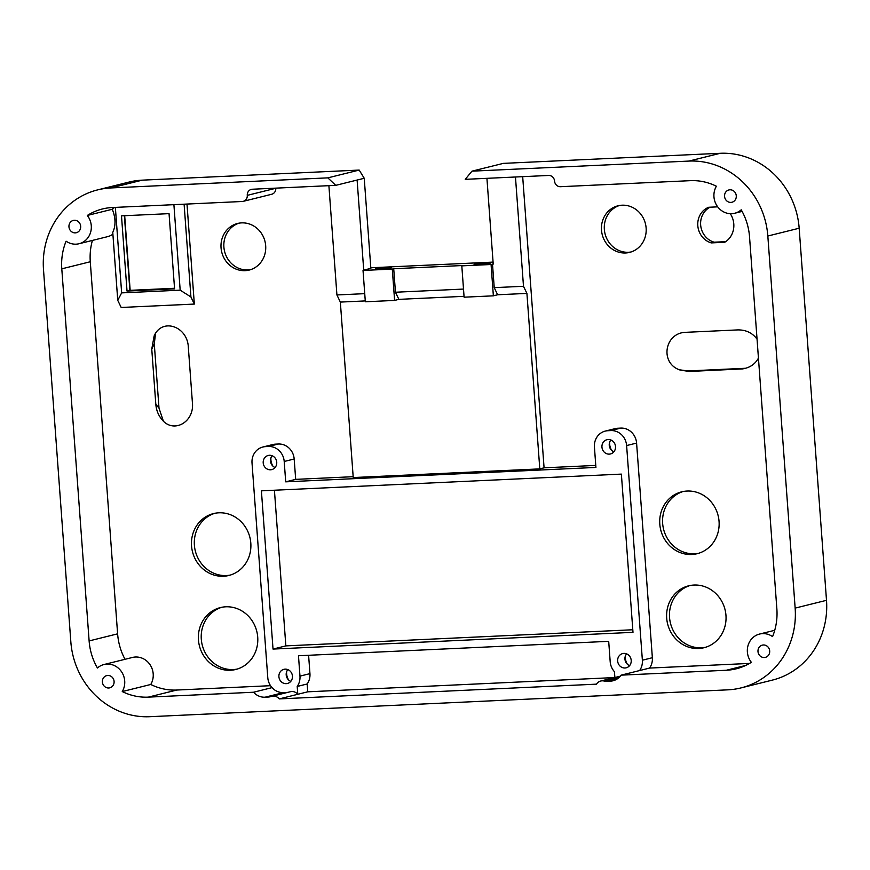 <?xml version="1.0" encoding="UTF-8"?>
<svg xmlns="http://www.w3.org/2000/svg" width="870" height="870" viewBox="0 0 870 870"><rect width="100%" height="100%" fill="white"/><g stroke="black" fill="none" stroke-linecap="round" stroke-linejoin="round"><path stroke-width="1.3" d="M494.225 287.644L497.64 294.767L526.915 293.407L523.49 286.284L494.225 287.644L492.496 264.143L491.071 264.502L493.366 295.833L464.101 297.192L461.807 265.861L463.231 265.502L393.719 268.732L392.294 269.091L394.599 300.422L365.335 301.781L363.029 270.45L364.454 270.091L363.725 270.124L357.113 180.046L335.733 185.353L327.849 177.861L110.914 187.942L142.256 180.155A78.724 73.047 -104 0 0 129.021 182.08L97.679 189.877A78.724 73.047 76 0 1 110.914 187.942M522.685 176.664L544.076 467.821L539.791 468.887L526.915 293.407M515.464 177.001L523.49 286.284M464.036 296.333L398.873 299.356L395.448 292.233L393.719 268.732M463.503 289.068L395.448 292.233M398.873 299.356L394.599 300.422M497.64 294.767L493.366 295.833M364.737 293.658L336.918 294.952L340.344 302.086L365.269 300.922M336.918 294.952L328.893 185.669M340.344 302.086L353.231 477.554L539.791 468.887M544.076 467.821L595.776 465.417M288.057 692.303A15.747 14.605 76 0 1 286.491 692.466L283.566 692.596A15.747 14.605 76 0 1 272.038 687.637A15.747 14.605 76 0 1 267.775 677.61L252.017 462.971A15.747 14.605 76 0 1 262.849 447.017A15.747 14.605 76 0 1 265.502 446.625L268.428 446.484A15.747 14.605 76 0 1 284.207 461.481L285.708 481.839L595.917 467.429L594.428 447.06A15.747 14.605 76 0 1 605.259 431.096L615.231 428.616A15.747 14.605 76 0 1 617.885 428.236L620.81 428.094A15.747 14.605 76 0 1 636.59 443.08L652.359 657.72A15.747 14.605 76 0 1 649.586 668.073L749.538 663.429M725.961 615.394A31.885 29.58 -104 0 0 688.638 585.825A31.885 29.58 -104 0 0 667.616 623.91A31.885 29.58 -104 0 0 704.026 647.715A31.885 29.58 -104 0 0 725.961 615.394M719.055 521.391A31.885 29.58 -104 0 0 681.743 491.822A31.885 29.58 -104 0 0 660.721 529.906A31.885 29.58 -104 0 0 697.12 553.712A31.885 29.58 -104 0 0 719.055 521.391M717.696 206.842L708.658 207.267A18.803 17.443 -104 0 0 697.805 225.656A18.803 17.443 -104 0 0 711.279 242.904L724.71 242.284A19.934 18.498 -104 0 0 730.267 213.694M646.127 228.049A24.012 22.283 -104 0 0 618.026 205.788A24.012 22.283 -104 0 0 602.192 234.465A24.012 22.283 -104 0 0 629.608 252.398A24.012 22.283 -104 0 0 646.127 228.049M758.444 358.114C755.106 364.182 749.809 367.782 742.534 368.913L689.17 371.468L680.133 370.054C659.395 363.388 664.462 332.329 686.289 332.296L737.825 329.904C745.971 329.806 752.376 332.884 757.052 339.148M370.805 267.786L493.083 262.098M503.328 163.375L720.262 153.294L688.909 161.081L471.975 171.162L503.328 163.375M799.171 228.223L826.5 600.322L795.147 608.108L767.829 236.02L799.171 228.223A78.724 73.047 -104 0 0 720.262 153.294M795.147 608.108A78.724 73.047 76 0 1 740.979 687.92L772.321 680.122A78.724 73.047 -104 0 0 826.5 600.322M142.256 180.155L359.19 170.074L364.236 178.274L370.848 268.362L363.725 270.124M679.459 369.793L687.8 370.957L745.742 368.26M683.168 491.506A31.885 29.58 -104 0 0 663.571 529.199A31.885 29.58 -104 0 0 698.534 553.32M214.923 513.267A31.885 29.58 -104 0 0 195.315 550.96A31.885 29.58 -104 0 0 230.278 575.081M221.828 607.271A31.885 29.58 -104 0 0 202.221 644.964A31.885 29.58 -104 0 0 237.184 669.084M690.073 585.51A31.885 29.58 -104 0 0 670.465 623.203A31.885 29.58 -104 0 0 705.439 647.323M710.094 207.201A18.803 17.443 -104 0 0 700.731 225.776A18.803 17.443 -104 0 0 714.129 242.197L725.678 241.664M124.682 215.706L130.163 290.341M274.42 490.223L285.849 645.888L632.805 629.76M286.611 671.792A12.789 11.875 -104 0 0 288.644 680.014M270.907 457.935A12.789 11.875 -104 0 0 272.941 466.157M625.356 656.056A12.789 11.875 -104 0 0 627.4 664.267M609.652 442.188A12.789 11.875 -104 0 0 611.697 450.41M619.462 205.483A24.012 22.283 -104 0 0 605.041 233.758A24.012 22.283 -104 0 0 631.022 251.985M239 223.166A24.012 22.283 -104 0 0 224.59 251.441A24.012 22.283 -104 0 0 250.56 269.667M155.534 333.471L154.284 343.878L159.003 408.106L163.342 421.047M188.344 347.413L192.4 402.592C194.608 422.428 173.021 434.119 161.668 419.242C158.253 415.055 156.306 410.064 155.817 404.289L151.761 349.109L154.131 335.972C161.994 317.572 187.615 326.141 188.344 347.413M275.757 188.137A5.905 5.481 -104 0 0 275.768 188.279A5.905 5.481 76 0 1 271.712 194.26L243.208 201.351A5.905 5.481 76 0 1 242.219 201.492L112.35 207.528A59.051 54.788 -104 0 0 102.421 208.974A59.051 54.788 -104 0 0 87.304 215.466L112.621 209.181M186.996 204.058L194.336 304.076L121.18 307.469L117.754 300.346L112.763 232.388C115.764 225.95 115.743 218.62 112.708 210.388L112.6 208.93L114.525 207.43M112.893 234.171A17.715 16.432 76 0 1 107.586 236.651L79.083 243.73A17.715 16.432 76 0 1 66.087 241.186A59.051 54.788 -104 0 0 61.792 268.83L90.284 261.75L117.613 633.838A59.051 54.788 -104 0 0 125.03 659.297M92.416 240.414A59.051 54.788 -104 0 0 90.284 261.75M117.613 633.838L89.121 640.929A59.051 54.788 -104 0 0 97.429 667.986A17.715 16.432 76 0 1 103.965 664.528L132.468 657.448A17.715 16.432 76 0 1 149.999 664.636A17.715 16.432 76 0 1 150.76 684.472A59.051 54.788 -104 0 0 176.806 690.04L270.526 685.69M262.849 447.017L272.821 444.537A15.747 14.605 76 0 1 275.475 444.146L278.4 444.015A15.747 14.605 76 0 1 294.18 459.001L295.68 479.37L353.166 476.695M265.676 245.731A24.012 22.283 -104 0 0 237.564 223.47A24.012 22.283 -104 0 0 221.741 252.148A24.012 22.283 -104 0 0 249.146 270.081A24.012 22.283 -104 0 0 265.676 245.731M250.81 543.152A31.885 29.58 -104 0 0 213.487 513.583A31.885 29.58 -104 0 0 192.466 551.667A31.885 29.58 -104 0 0 228.864 575.472A31.885 29.58 -104 0 0 250.81 543.152M257.716 637.155A31.885 29.58 -104 0 0 220.393 607.586A31.885 29.58 -104 0 0 199.371 645.67A31.885 29.58 -104 0 0 235.77 669.476A31.885 29.58 -104 0 0 257.716 637.155M711.279 242.904L714.129 242.197M174.533 288.274L129.869 290.352L124.388 215.727M121.495 215.858L169.052 213.65L174.576 288.851L127.02 291.058L121.495 215.858M115.362 207.386L121.648 292.885L180.177 290.167L173.902 204.667M180.177 290.167L190.921 296.953L194.336 304.076M184.103 204.189L190.921 296.953M121.648 292.885L117.754 300.346M87.304 215.466A17.715 16.432 76 0 1 79.083 243.73M127.02 291.058L129.869 290.352M605.259 431.096A15.747 14.605 76 0 1 607.912 430.715L610.838 430.574A15.747 14.605 76 0 1 626.617 445.56L642.375 660.199A15.747 14.605 76 0 1 639.613 670.553L649.586 668.073M614.872 677.512L614.448 671.716A15.747 14.605 76 0 1 610.185 661.7L608.695 641.331L298.475 655.752L299.965 676.12A15.747 14.605 76 0 1 297.203 686.463L297.779 694.293A7.873 7.308 -104 0 0 290.439 691.704L271.918 696.315A7.873 7.308 76 0 1 279.259 698.904L307.752 691.813L614.742 677.556M620.234 676.262A7.873 7.308 -104 0 0 619.266 676.425L600.746 681.025A7.873 7.308 76 0 1 603.867 680.982L619.451 677.11M273.028 649.074L261.402 490.832L621.376 474.106L632.99 632.338L273.028 649.074L285.849 645.888M631.196 660.33A7.286 6.753 76 0 1 617.863 662.277A7.286 6.753 76 0 1 622.67 653.577A7.286 6.753 76 0 1 631.196 660.33M615.492 446.473A7.286 6.753 76 0 1 602.16 448.42A7.286 6.753 76 0 1 606.966 439.72A7.286 6.753 76 0 1 615.492 446.473M292.44 676.077A7.286 6.753 76 0 1 279.118 678.013A7.286 6.753 76 0 1 283.914 669.324A7.286 6.753 76 0 1 292.44 676.077M276.736 462.22A7.286 6.753 76 0 1 263.414 464.156A7.286 6.753 76 0 1 268.21 455.467A7.286 6.753 76 0 1 276.736 462.22M297.203 686.463L307.175 683.983L307.752 691.813M295.68 479.37L285.708 481.839M359.19 170.074L327.849 177.861M364.236 178.274L357.113 180.046M745.677 665.452L726.298 670.259A59.051 54.788 -104 0 0 736.227 668.812A59.051 54.788 -104 0 0 751.354 662.32A17.715 16.432 76 0 1 759.564 634.056A17.715 16.432 76 0 1 772.56 636.612A59.051 54.788 -104 0 0 776.866 608.957L749.538 236.868A59.051 54.788 -104 0 0 741.218 209.811A17.715 16.432 76 0 1 734.682 213.259A17.715 16.432 76 0 1 717.152 206.07A17.715 16.432 76 0 1 716.391 186.234A59.051 54.788 -104 0 0 690.345 180.666L560.487 186.702A5.905 5.481 76 0 1 554.56 181.08A5.905 5.481 -104 0 0 548.644 175.457L465.232 179.34L471.975 171.162M486.928 178.328L493.225 264.11L492.496 264.143M726.298 670.259L621.093 675.153A15.747 14.605 76 0 1 613.024 680.764A15.747 14.605 76 0 1 610.37 681.156L607.445 681.286A15.747 14.605 76 0 1 603.867 680.982M279.259 698.904L596.505 684.157A7.873 7.308 76 0 1 600.746 681.025M286.491 692.466L267.96 697.066A15.747 14.605 76 0 0 270.613 696.685A15.747 14.605 76 0 0 271.483 696.435A7.873 7.308 76 0 1 271.918 696.315M267.96 697.066L265.035 697.207A15.747 14.605 76 0 1 253.518 692.237L148.302 697.131L176.806 690.04M103.965 664.528A17.715 16.432 76 0 1 121.506 671.716A17.715 16.432 76 0 1 122.257 691.563A59.051 54.788 -104 0 0 148.302 697.131M89.121 640.929L61.792 268.83M335.733 185.353L252.333 189.236A5.905 5.481 -104 0 0 247.276 195.358A5.905 5.481 76 0 1 243.208 201.351M740.979 687.92A78.724 73.047 76 0 1 727.744 689.845L149.738 716.706A78.724 73.047 76 0 1 70.829 641.777L43.5 269.678A78.724 73.047 76 0 1 97.679 189.877M688.909 161.081A78.724 73.047 76 0 1 767.829 236.02M736.27 195.793A6.297 5.84 76 0 1 724.743 197.479A6.297 5.84 76 0 1 728.897 189.954A6.297 5.84 76 0 1 736.27 195.793M80.671 226.265A6.297 5.84 76 0 1 69.143 227.951A6.297 5.84 76 0 1 73.297 220.425A6.297 5.84 76 0 1 80.671 226.265M114.09 681.449A6.297 5.84 76 0 1 102.573 683.135A6.297 5.84 76 0 1 106.716 675.609A6.297 5.84 76 0 1 114.09 681.449M769.689 650.977A6.297 5.84 76 0 1 758.172 652.663A6.297 5.84 76 0 1 762.316 645.138A6.297 5.84 76 0 1 769.689 650.977M380.44 269.08A8.069 0.544 175.8 0 1 375.318 268.939A8.069 0.544 175.8 0 1 383.322 267.808A8.069 0.544 175.8 0 1 391.413 267.764A8.069 0.544 175.8 0 1 380.44 269.08M479.218 264.491A8.069 0.544 175.8 0 1 474.085 264.349A8.069 0.544 175.8 0 1 482.1 263.218A8.069 0.544 175.8 0 1 490.18 263.175A8.069 0.544 175.8 0 1 479.218 264.491M491.071 264.502L461.807 265.861M392.294 269.091L363.029 270.45M150.76 684.472L122.257 691.563M272.038 687.637L253.518 692.237M621.093 675.153L639.613 670.553M308.6 655.284L309.948 673.641A15.747 14.605 76 0 1 307.175 683.983M613.828 451.758A7.286 6.753 76 0 1 610.903 440.002M629.532 665.615A7.286 6.753 76 0 1 626.607 653.859M275.072 467.505A7.286 6.753 76 0 1 272.158 455.749M290.776 681.362A7.286 6.753 76 0 1 287.861 669.606M151.761 349.109L154.284 343.878M155.817 404.289L159.003 408.106M740.707 369.076L744.328 368.608M689.17 371.468L687.8 370.957M265.502 446.625L275.475 444.146M278.4 444.015L268.428 446.484M284.207 461.481L294.18 459.001M607.912 430.715L617.885 428.236M652.359 657.72L642.375 660.199M626.617 445.56L636.59 443.08M275.768 188.279L247.276 195.358M617.385 678.817L607.445 681.286M283.566 692.596L265.035 697.207M615.536 679.872L610.37 681.156M309.948 673.641L299.965 676.12M620.81 428.094L610.838 430.574M759.564 634.056L774.735 630.293M734.682 213.259L742.11 211.41"/></g></svg>
